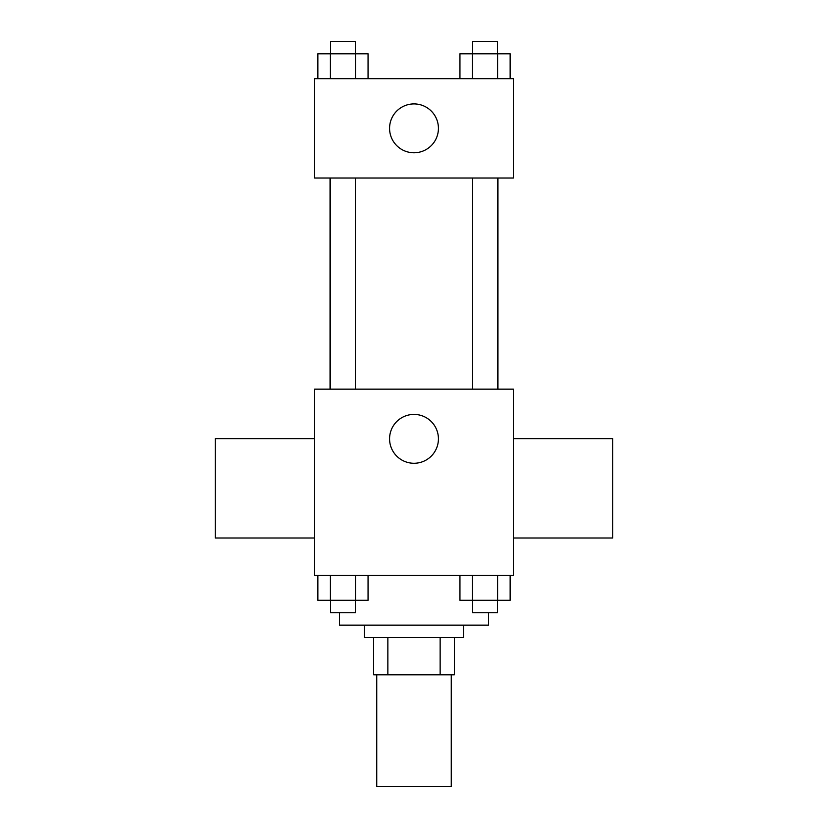 <?xml version="1.0" encoding="UTF-8"?>
<svg xmlns="http://www.w3.org/2000/svg" width="828" height="828" viewBox="0 0 828 828"><rect width="100%" height="100%" fill="white"/><g stroke="black" fill="none" stroke-linecap="round" stroke-linejoin="round"><path stroke-width="1.24" d="M376.74 674.82L376.74 786.6L451.26 786.6L451.26 674.82M440.144 637.56L440.144 674.82L373.635 674.82L373.635 637.56M440.144 674.82L454.365 674.82L454.365 637.56L454.365 674.82M463.68 625.14L463.68 637.56L364.32 637.56L364.32 625.14M387.856 637.56L387.856 674.82M339.48 612.72L339.48 625.14L488.52 625.14L488.52 612.72M513.36 575.46L314.64 575.46L314.64 389.16L513.36 389.16L513.36 575.46M438.426 438.84A24.426 24.426 0 0 1 401.787 459.995A24.426 24.426 0 0 1 401.787 417.685A24.426 24.426 0 0 1 438.426 438.84M513.36 538.003L612.72 538.003L612.72 438.643L513.36 438.643M314.64 438.643L215.28 438.643L215.28 538.003L314.64 538.003M497.959 178.02L497.959 389.16M472.622 389.16L472.622 178.02M355.378 178.02L355.378 389.16M513.36 178.02L314.64 178.02L314.64 78.66L513.36 78.66L513.36 178.02M438.426 128.34A24.426 24.426 0 0 1 401.787 149.495A24.426 24.426 0 0 1 401.787 107.185A24.426 24.426 0 0 1 438.426 128.34M510.141 78.66L510.141 53.82L459.944 53.82L459.944 78.66M497.587 53.82L497.587 78.66M472.498 53.82L472.498 78.66M472.622 53.82L472.622 41.4L497.462 41.4L497.462 53.82M368.056 78.66L368.056 53.82L317.859 53.82L317.859 78.66M355.502 53.82L355.502 78.66M330.413 53.82L330.413 78.66M330.538 53.82L330.538 41.4L355.378 41.4L355.378 53.82M510.141 575.46L510.141 600.3L459.944 600.3L459.944 575.46M497.587 575.46L497.587 600.3M472.498 575.46L472.498 600.3M497.462 600.3L497.462 612.72L472.622 612.72L472.622 600.3M368.056 575.46L368.056 600.3L317.859 600.3L317.859 575.46M355.502 575.46L355.502 600.3M330.413 575.46L330.413 600.3M355.378 600.3L355.378 612.72L330.538 612.72L330.538 600.3M330.041 178.02L330.041 389.16M497.462 389.16L497.462 178.02M330.538 178.02L330.538 389.16"/></g></svg>

